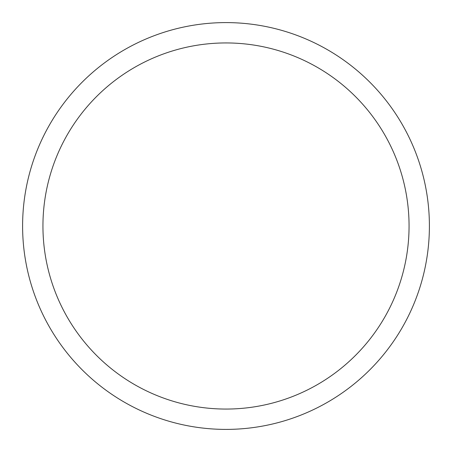<?xml version="1.0" encoding="UTF-8"?>
<svg xmlns="http://www.w3.org/2000/svg" width="452" height="452" viewBox="0 0 452 452"><rect width="100%" height="100%" fill="white"/><g stroke="black" fill="none" stroke-linecap="round" stroke-linejoin="round"><path stroke-width="0.68" d="M429.4 226A203.4 203.4 0 0 1 226 429.4A203.4 203.4 0 0 1 22.6 226A203.4 203.4 0 0 1 226 22.6A203.4 203.4 0 0 1 429.4 226A203.4 203.4 0 0 1 226 429.4A203.4 203.4 0 0 1 22.6 226M409.06 226A183.06 183.06 0 0 1 226 409.06A183.06 183.06 0 0 1 42.94 226A183.06 183.06 0 0 1 226 42.94A183.06 183.06 0 0 1 409.06 226"/></g></svg>
